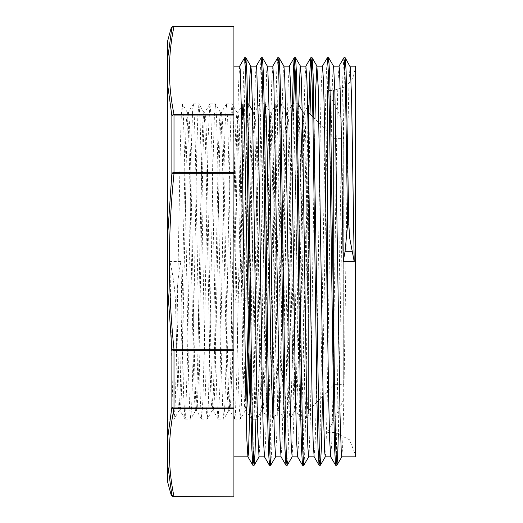 <?xml version="1.0" encoding="UTF-8"?>
<svg xmlns="http://www.w3.org/2000/svg" width="523" height="523" viewBox="0 0 523 523"><rect width="100%" height="100%" fill="white"/><g stroke="black" fill="none" stroke-linecap="round" stroke-linejoin="round"><path stroke-width="0.39" stroke-dasharray="2.62 1.96" d="M174.002 496.85L233.912 496.85M167.7 482.213L167.7 464.627L171.877 495.216A2.21 2.203 -90 0 0 173.969 496.85M167.72 437.836L167.7 464.699M167.7 437.829L167.7 288.415M167.7 58.308L167.7 40.787M167.72 85.164L167.693 58.373M167.72 437.829L171.877 407.175A2.21 1.105 177.5 0 0 174.002 407.927L174.002 408.731A2.21 1.902 11.5 0 1 171.877 407.175L171.877 349.541L174.002 349.325L174.002 350.423A2.21 1.105 2.5 0 1 171.877 349.541L167.72 288.291L167.7 85.171M167.7 267.645L167.7 103.9L182.396 103.979L183.423 117.472L184.449 152.494L188.548 373.736L189.574 407.332L190.673 419.041L191.699 405.502L192.726 370.447L196.825 149.251L197.851 115.688L198.949 103.959L199.976 117.381L201.002 152.389L205.101 373.716L206.127 407.306L207.226 419.021L208.252 405.528L209.278 370.506L213.377 149.264L214.404 115.668L215.509 103.959L216.529 117.498L217.555 152.546L221.654 373.749L222.68 407.312L223.779 419.041L224.805 405.619L225.831 370.611L229.93 149.284L230.957 115.694L232.055 103.979L233.081 117.479L234.108 152.494L238.207 373.736L239.233 407.332L240.338 419.041L241.358 405.502L242.384 370.454L246.483 149.251L247.51 115.688L248.536 103.894M171.877 495.216A2.21 1.902 168.5 0 0 174.002 496.556C167.896 467.281 167.896 438.006 174.002 408.731L233.912 408.731L233.912 350.423L174.002 350.423L174.002 407.927L233.912 407.927M167.693 234.703L171.877 173.459L173.473 173.087L174.002 173.675C167.896 232.225 167.896 290.775 174.002 349.325L233.912 349.325L233.912 350.423M233.912 496.556L233.912 408.731M233.912 349.325L233.912 173.675L174.002 173.675M173.473 173.087A4.191 1.458 129.8 0 1 174.002 172.577L233.912 172.577L233.912 173.675M233.912 172.577L233.912 115.073L174.002 115.073A2.21 1.105 2.5 0 0 171.877 115.825A2.21 1.902 168.5 0 1 174.002 114.269L174.002 172.577M171.877 27.784L173.473 26.222A3.949 2.295 -114.4 0 1 174.002 26.444C167.896 55.719 167.896 84.994 174.002 114.269L233.912 114.269L233.912 115.073M233.912 114.269L233.912 26.444L174.002 26.444M174.002 26.15L233.912 26.444M233.912 66.127L233.912 456.873L233.912 66.127M171.877 173.459L171.877 115.825L167.72 85.171M241.75 121.852L236.749 375.619L235.448 413.464L234.742 419.086L234.154 415.177L232.853 380.345L228.963 169.459L227.662 119.898L226.466 103.887L225.067 125.559L223.766 179.435L219.876 387.863L218.189 419.093L217.28 409.849L215.979 367.035L212.09 154.743L210.789 112.602L209.913 103.907L208.193 136.13L204.303 344.964L203.002 398.271L201.708 419.054L200.407 402.37L199.113 352.195L195.216 141.576L193.922 107.47L193.281 103.979L192.621 109.987L191.326 148.525L187.43 360.439L185.606 415.955L185.083 419.106L184.835 418.433L183.54 392.851L180.945 261.5C177.97 276.281 176.604 291.311 176.839 306.589L175.623 306.589C175.283 291.291 173.381 276.262 169.91 261.5L171.975 372.932L173.008 407.097L174.12 419.041L175.146 405.619L176.166 370.611L180.272 149.284L181.298 115.694L182.324 103.914M180.945 261.5L169.91 261.5M175.623 306.596L178.121 403.305L179.029 410.64L180.056 397.853L185.181 155.22L186.208 123.448L187.312 112.38L188.339 125.232L189.359 158.436L193.458 367.8L194.484 399.572L195.589 410.64L196.615 397.742L197.642 364.511L201.734 155.187L202.761 123.448L203.865 112.36L204.885 125.147L205.912 158.332L210.011 367.78L211.037 399.552L212.142 410.62L213.168 397.761L214.195 364.564L218.287 155.2L219.314 123.428L220.418 112.36L221.445 125.259L222.471 158.482L226.57 367.813L227.59 399.552L228.695 410.64L229.721 397.853L230.741 364.668L234.84 155.22L235.866 123.448L236.971 112.38L237.998 125.239L239.024 158.436L243.123 367.8L244.659 407.875L245.254 410.64L245.987 403.521M248.203 322.377L250.824 180.324L252.132 130.397L252.792 116.897L253.524 112.36L254.551 125.147L255.57 158.332L259.676 367.78L260.696 399.552L261.801 410.62L262.827 397.761L263.854 364.564L267.953 155.2L268.972 123.428L270.084 112.36L271.104 125.259L272.13 158.482L276.229 367.813L277.255 399.552L278.354 410.64L279.38 397.853L280.406 364.668L284.505 155.22L285.525 123.448L286.637 112.38L287.657 125.239L288.683 158.436L292.782 367.8L293.808 399.572L294.913 410.64L296.358 386.262L300.705 170.125M302.372 118.1L303.183 112.36L304.491 132.358L305.792 183.396L308.407 325.025L308.407 410.699L308.407 112.301L308.407 415.85L306.55 419.021L307.478 407.796L308.407 378.619L308.407 105.247M176.839 306.596L179.278 402.187L180.167 410.705L181.193 399.565L182.22 367.787L186.319 158.397L187.345 125.213L188.443 112.308L189.47 123.454L190.496 155.22L194.595 364.649L195.622 397.84L196.648 410.647L197.236 407.888L198.773 367.813L202.872 158.495L203.892 125.272L205.003 112.301L206.023 123.441L207.049 155.22L211.148 364.649L212.175 397.833L213.279 410.699L214.299 399.552L215.326 367.8L219.425 158.436L220.451 125.219L221.556 112.288L222.576 123.435L223.602 155.2L227.701 364.551L228.728 397.755L229.832 410.692L230.852 399.552L231.879 367.78L235.978 158.332L237.004 125.147L238.109 112.295L239.129 123.441L240.155 155.187L244.254 364.505L245.28 397.728L246.3 410.633M248.785 352.875L253.132 136.706L254.662 112.308L255.688 123.454L256.708 155.22L260.807 364.636L261.833 397.833L262.86 410.647L263.448 407.881L264.984 367.813L269.084 158.489L270.11 125.272L271.215 112.308L272.241 123.441L273.261 155.22L277.36 364.655L278.386 397.84L279.413 410.627L280.001 407.901L281.537 367.806L285.636 158.449L286.663 125.232L287.768 112.288L288.794 123.435L289.814 155.2L293.913 364.557L294.939 397.761L296.044 410.692L297.071 399.552L298.097 367.78L303.216 125.147L304.242 112.36L305.34 123.363L308.407 258.375L308.407 146.649M307.962 121.859L302.935 376.75L301.634 413.889L300.954 419.086L295.966 410.62M300.738 418.544L299.038 379.253L295.149 168.125L293.848 119.179L293.266 107.784L292.599 103.953M291.409 121.859L286.061 388.837L284.401 419.1M284.179 418.537L283.466 409.287L282.165 365.806L278.275 153.533L276.974 112.066L276.124 103.907L275.68 106.13L274.379 137.137L270.489 346.363L269.188 399.082L267.881 419.1M267.626 418.557L266.593 401.625L265.298 350.841L261.402 140.51L260.108 107.123L259.571 103.914L258.807 110.445L257.512 149.683L253.616 361.72L252.321 407.332L251.302 419.1M243.018 103.894L238.03 112.36M239.645 66.186L238.488 86.609L237.331 140.262L235.017 302.124L237.161 293.194C239.188 285.198 240.266 276.477 240.41 267.018L241.619 267.018C241.515 276.458 242.365 285.185 244.169 293.194L246.052 302.124L249.059 104.731M343.886 57.778L342.931 72.436L341.977 111.536L336.269 459.9M327.326 57.765L326.378 72.449L325.424 111.556L319.716 459.907M308.851 112.752L303.163 459.9M292.455 104.437L286.611 459.887M277.667 57.785L276.713 72.579L275.765 111.7L270.058 459.874M261.114 57.792L260.16 72.527L259.212 111.634L253.505 459.874M244.561 57.785L243.522 75.077L242.482 120.95L240.41 267.018M344.546 63.113L338.374 433.162M327.993 63.126L322.56 396.212M310.041 113.975L305.38 428.259L304.608 455.075L303.83 465.215M293.684 103.9L288.879 426.042L288.075 454.461L287.277 465.228M278.334 63.1L272.62 411.346L271.672 450.466L270.718 465.241M261.781 63.093L255.917 419.1M245.228 63.1L241.619 267.018M339.028 66.127L337.943 82.464L336.917 125.657L332.805 400.422L331.778 442.216L330.726 456.873M322.416 66.166L321.39 82.477L320.364 125.683L316.252 400.428L315.225 442.21L314.133 456.808M305.857 66.16L304.831 82.562L303.804 125.795L299.699 400.455L298.672 442.21L297.587 456.814M289.304 66.173L288.278 82.621L287.251 125.866L283.146 400.474L282.119 442.216L281.034 456.827M272.816 66.133L271.725 82.614L270.698 125.847L266.593 400.461L265.566 442.223L264.54 456.886M256.263 66.14L255.427 75.809L254.655 101.279L250.027 401.134M259.081 456.834L260.212 437.117L261.5 376.351L265.364 116.296L266.652 71.913L267.358 66.192M275.634 456.841L276.955 430.71L278.243 365.041L282.1 107.529L283.388 69.075L283.911 66.186M292.141 456.873L293.691 423.486L298.718 104.731M308.681 456.867L309.139 453.925L310.427 415.471L314.97 119.022M325.293 456.808L325.875 451.088L327.163 406.704L331.026 146.649L332.314 85.883L332.909 71.148L333.569 66.16M341.787 456.867L342.617 447.328L343.899 397.232L347.762 135.908L349.05 80.339L350.129 66.173M235.017 302.124L246.052 302.124M248.608 103.959L249.634 117.381L250.661 152.389L254.76 373.716L255.786 407.306L256.813 419.086M256.891 419.021L257.911 405.521L258.937 370.5L263.036 149.264L264.063 115.668L265.089 103.894L270.077 112.36M273.849 416.458L279.694 145.074L281.158 106.581L281.72 103.979L282.747 117.479L283.767 152.5L287.866 373.736L288.892 407.332L289.919 419.106L291.023 405.502L292.043 370.454L296.149 149.251L297.169 115.688L298.195 103.894M298.267 103.959L299.293 117.381L300.32 152.389L304.419 373.716L305.445 407.306L306.55 419.021M355.307 68.376L355.307 454.624L355.307 68.376L352.999 78.202L346.559 85.975M345.363 86.818L333.236 90.446L330.111 90.446M327.718 340.97L327.718 90.446L328.902 90.446M343.716 123.552L343.716 399.448L343.716 123.552L327.718 90.446M343.716 138.621L343.716 384.379L343.716 138.621L334.119 138.621L334.119 384.379L334.119 138.621L314.127 118.159M193.36 103.9L198.877 103.9M209.913 103.9L215.43 103.9M226.466 103.9L231.983 103.9M243.018 103.9L246.425 103.9M259.571 103.9L262.977 103.9M264.193 103.9L265.089 103.9M276.124 103.9L279.53 103.9M280.746 103.9L281.642 103.9M292.677 103.9L296.09 103.9M355.307 456.873L355.307 66.127M244.169 293.194L237.161 293.194M333.236 384.693L333.236 90.446M178.958 410.699L180.167 410.699M195.51 410.699L196.72 410.699M212.063 410.699L213.279 410.699M228.616 410.699L229.832 410.699M245.169 410.699L246.385 410.699M261.722 410.699L262.938 410.699M278.275 410.699L279.491 410.699M294.828 410.699L296.044 410.699M187.234 112.301L188.443 112.301M203.787 112.301L205.003 112.301M220.34 112.301L221.556 112.301M236.893 112.301L238.109 112.301M253.446 112.301L254.662 112.301M269.999 112.301L271.215 112.301M286.552 112.301L287.768 112.301M303.105 112.301L304.321 112.301M291.095 106.535L287.689 112.353M284.329 419.034L279.413 410.633M276.046 103.972L271.13 112.373M267.776 419.047L262.86 410.647M259.493 103.979L254.583 112.373M251.217 419.041L246.3 410.64M234.664 419.021L229.754 410.627M226.387 103.953L221.477 112.353M218.117 419.028L213.201 410.633M209.834 103.972L204.918 112.367M201.558 419.047L196.648 410.653M193.281 103.979L188.372 112.373M185.005 419.041L180.089 410.64M307.648 106.542L304.242 112.36M179.029 410.647L174.12 419.041M187.312 112.373L182.396 103.979M195.589 410.647L190.673 419.041M203.859 112.36L198.949 103.959M212.142 410.627L207.226 419.021M220.418 112.353L215.509 103.959M228.688 410.64L223.779 419.041M236.971 112.38L232.055 103.979M245.248 410.64L240.338 419.041M253.524 112.36L252.557 110.713M261.801 410.62L257.336 418.263M278.354 410.64L273.889 418.269M286.63 112.38L281.72 103.979M294.913 410.64L289.997 419.041M303.183 112.36L302.216 110.713M335.367 432.658L349.573 439.791L355.307 454.624M343.716 399.448L327.718 432.554L333.236 432.554M318.167 400.71L334.119 384.379L343.716 384.379M316.971 401.932L308.407 410.699M167.7 419.1L174.048 419.1M185.083 419.1L190.601 419.1M201.636 419.1L207.154 419.1M218.189 419.1L223.707 419.1M234.742 419.1L240.26 419.1M268.855 419.1L273.366 419.1M285.408 419.1L289.919 419.1M301.961 419.1L306.471 419.1"/><path stroke-width="0.78" d="M167.72 437.836L167.693 464.627L171.877 495.216L173.473 496.778A3.949 2.295 -65.6 0 0 174.002 496.556C167.896 467.281 167.896 438.006 174.002 408.731L233.912 408.731L233.912 407.927L174.002 407.927L174.002 350.423A2.21 1.105 -177.5 0 1 171.877 349.541L171.877 407.175A2.21 1.902 11.5 0 0 174.002 408.731L174.002 407.927A2.21 1.105 177.5 0 1 171.877 407.175L167.72 437.829M233.912 350.423L233.912 349.325L174.002 349.325L174.002 350.423L233.912 350.423L233.912 407.927M173.473 496.778A4.191 2.909 90.1 0 0 174.002 496.85L233.912 496.85L174.002 496.85A2.21 2.203 -90 0 1 173.969 496.85M167.7 464.699L167.7 482.213L171.237 495.222L173.368 496.85M167.7 288.415L167.7 437.829M173.473 26.222A4.191 2.909 89.9 0 1 174.002 26.15A2.21 2.203 90 0 0 171.877 27.784A2.21 1.902 11.5 0 1 174.002 26.444L233.912 26.444L233.912 114.269L174.002 114.269A3.949 2.295 -65.8 0 0 173.473 114.635L171.877 115.825L171.877 173.459L174.002 173.675L174.002 172.577A2.21 1.105 177.5 0 0 171.877 173.459L167.72 234.709L167.693 288.291L171.877 349.541L174.002 349.325C167.896 290.775 167.896 232.225 174.002 173.675L233.912 173.675L233.912 349.325M167.7 85.171L167.7 234.703M167.693 58.373L171.877 27.784L167.693 58.373L167.72 85.164M173.368 26.15L171.237 27.778L167.7 40.787L167.7 58.308M167.7 103.9L167.7 267.645M233.912 496.85L174.002 496.556M233.912 408.731L233.912 496.556M233.912 26.444L174.002 26.444C167.896 55.719 167.896 84.994 174.002 114.269M173.473 114.635A4.191 1.445 50.2 0 1 174.002 115.073L233.912 115.073L233.912 114.269M233.912 115.073L233.912 172.577L174.002 172.577L174.002 115.073M233.912 173.675L233.912 172.577M171.877 115.825L167.72 85.171M245.987 403.521L248.203 322.377M300.705 170.125L302.372 118.1M246.3 410.633L246.987 406.835L247.582 395.473L248.785 352.875M308.407 111.615L307.962 121.859M291.095 106.535L292.599 103.953L291.409 121.859M285.408 419.1L284.401 419.1L284.179 418.537M267.881 419.1L267.626 418.557M257.336 418.263L256.813 419.086L251.217 419.041L249.726 391.93L244.535 129.246L243.018 103.894M242.947 103.959L241.75 121.852M308.407 146.649L308.407 105.247L307.648 106.542M345.213 57.772L350.338 67.179L351.626 99.514L354.202 261.5L349.691 238.017L348.808 224.55L347.599 224.55L345.768 104.881L344.853 69.892L343.886 57.778M336.269 459.9L335.603 465.215L334.576 448.146L333.55 403.089L329.438 116.596L328.411 73.017L327.385 57.713L322.416 66.166M319.716 459.907L319.05 465.209L318.023 448.191L316.997 403.168L312.885 116.616L311.858 73.017L310.773 57.759L309.812 72.834L308.851 112.752M303.163 459.9L302.497 465.215L301.47 448.257L300.444 403.246L296.332 116.636L295.305 73.017L294.22 57.772L293.338 70.585L292.455 104.437M286.611 459.887L285.944 465.228L284.917 448.303L283.891 403.285L279.779 116.642L278.752 73.024L277.726 57.739L272.751 66.186M270.058 459.874L269.391 465.235L268.364 448.283L267.338 403.259L263.226 116.636L262.2 73.037L261.173 57.746L256.198 66.192M253.505 459.874L252.838 465.241L251.811 448.198L250.779 403.141L246.673 116.603L245.647 73.03L244.62 57.739L239.645 66.186M348.808 224.55L346.115 71.121L345.213 57.778L344.546 63.113M338.374 433.162L337.655 456.468L336.93 465.215L335.851 449.97L334.825 406.397L330.713 119.859L329.686 74.802L328.66 57.759L327.993 63.126M322.56 396.212L321.468 446.25L320.383 465.209L319.291 449.963L313.127 74.717L312.1 57.765L311.545 61.413L310.041 113.975M308.74 456.814L303.771 465.261L302.739 449.976L296.574 74.697L295.547 57.772L295.037 60.714L293.684 103.9M287.277 465.228L286.186 449.983L285.159 406.364L281.054 119.754L280.021 74.743L278.994 57.785L278.334 63.1M275.634 456.841L270.659 465.287L269.633 449.983L268.606 406.384L264.501 119.832L263.474 74.809L262.441 57.792L261.781 63.093M255.917 419.1L255.041 452.643L254.165 465.235L253.08 449.983L252.053 406.404L247.948 119.911L246.921 74.854L245.895 57.785L245.228 63.1M347.599 224.55L345.049 251.694L343.166 261.5L341.094 123.356L339.545 69.873L339.028 66.127L333.511 66.127M330.752 456.867L329.66 440.386L328.634 397.153L324.528 122.539L323.502 80.777L322.443 66.127M319.056 465.215L314.133 456.808L313.107 440.438L312.081 397.225L307.975 122.559L306.949 80.771L305.89 66.127M302.503 465.215L297.587 456.814L296.561 440.497L295.528 397.303L291.422 122.572L290.396 80.771L289.356 66.127M285.95 465.228L281.034 456.827L280.008 440.536L273.843 80.784L272.816 66.133L267.299 66.127M259.022 456.873L264.54 456.873L263.448 440.523L262.422 397.317L258.316 122.572L256.773 69.814L256.263 66.14L250.746 66.127L251.203 69.075L252.491 107.529L256.355 365.041L257.643 430.71L259.048 456.873M250.027 401.134L248.497 453.206L247.922 456.834L246.895 440.438L245.869 397.205L241.763 122.545L240.22 69.807L239.704 66.133L233.912 66.127M354.202 261.5L343.166 261.5M249.059 104.731L249.916 75.672L250.746 66.133M262.441 57.785L267.358 66.192L267.939 71.913L269.227 116.296L273.091 376.351L274.379 437.117L275.608 456.873M278.994 57.785L283.911 66.186L284.675 75.672L285.963 125.768L289.827 387.092L291.115 442.661L292.128 456.88L297.62 456.873M298.718 104.731L300.13 67.179L300.405 66.12L305.922 66.127M295.547 57.772L300.464 66.173L301.411 80.339L302.699 135.908L306.563 397.232L307.851 447.328L308.681 456.867L314.173 456.873M314.97 119.022L315.578 92.29L316.866 66.231L318.154 85.883L323.299 406.704L324.587 451.088L325.234 456.86L330.726 456.873M328.66 57.759L333.602 66.231L334.89 92.29L340.042 415.471L341.329 453.925L341.787 456.867L355.307 456.873L355.307 66.127L350.064 66.127M248.536 103.894L252.557 110.713M265.168 103.959L266.194 117.498L267.214 152.546L271.313 373.749L272.856 416.131L273.366 419.106L273.849 416.458M298.195 103.894L302.216 110.713M346.559 85.975L345.363 86.818M327.718 90.446L327.718 340.97M328.902 90.446L330.111 90.446M314.127 118.159L308.407 112.301M246.425 103.9L248.536 103.9M262.977 103.9L264.193 103.9M279.53 103.9L280.746 103.9M296.09 103.9L298.195 103.9M316.958 66.127L322.475 66.127M283.852 66.127L289.369 66.127M345.049 251.694L352.057 251.694M333.236 90.446L333.236 384.693M345.154 57.726L343.951 57.726M328.601 57.726L327.418 57.726M312.048 57.726L310.832 57.726M295.495 57.726L294.279 57.726M278.936 57.726L277.726 57.726M262.383 57.726L261.173 57.726M245.83 57.726L244.62 57.726M336.877 465.274L335.661 465.274M320.324 465.274L319.108 465.274M303.771 465.274L302.556 465.274M287.205 465.274L286.003 465.274M270.659 465.274L269.45 465.274M254.106 465.274L252.897 465.274M338.969 66.173L343.886 57.765M330.686 456.814L335.609 465.222M305.857 66.16L310.773 57.759M289.304 66.173L294.22 57.772M264.481 456.834L269.391 465.241M247.922 456.834L252.838 465.241M336.93 465.215L341.846 456.814M320.377 465.209L325.293 456.808M312.1 57.759L317.016 66.166M287.271 465.228L292.187 456.827M254.158 465.248L259.081 456.834M245.888 57.778L250.805 66.186M273.889 418.269L273.437 419.041M333.236 432.554L335.367 432.658M318.167 400.71L316.971 401.932M267.848 419.1L268.855 419.1M300.954 419.1L301.961 419.1M275.575 456.873L281.06 456.873M233.912 456.873L247.98 456.873"/></g></svg>
